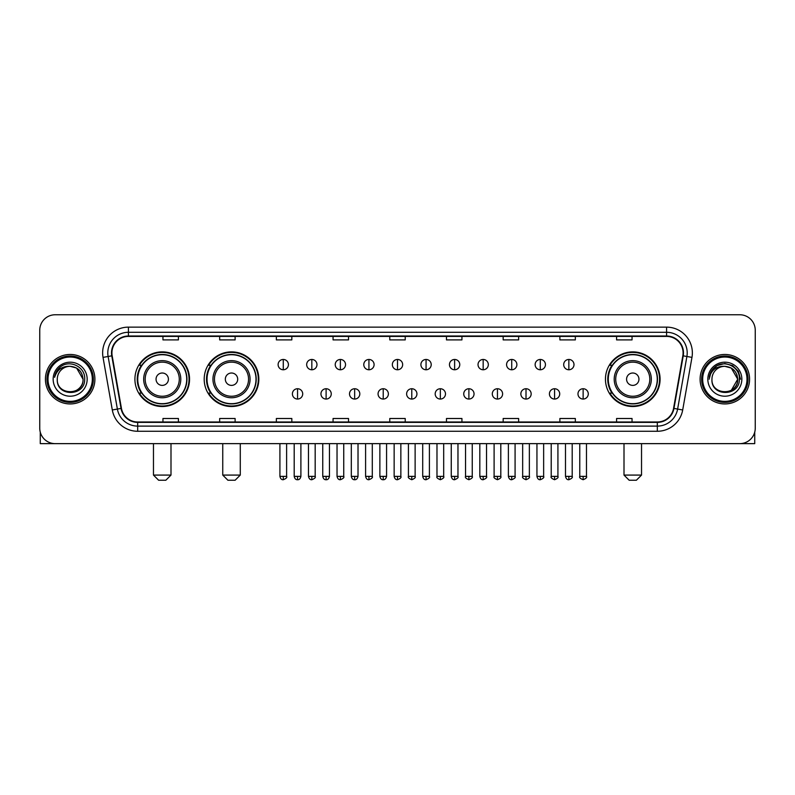 <?xml version="1.0" encoding="UTF-8"?>
<svg xmlns="http://www.w3.org/2000/svg" width="795" height="795" viewBox="0 0 795 795"><rect width="100%" height="100%" fill="white"/><g stroke="black" fill="none" stroke-linecap="round" stroke-linejoin="round"><path stroke-width="1.19" d="M605.452 379.205A27.318 27.318 0 0 0 632.77 406.523A27.318 27.318 0 0 0 660.089 379.205A27.318 27.318 0 0 0 632.77 351.877A27.318 27.318 0 0 0 605.452 379.205M204.196 379.205A27.318 27.318 0 0 0 231.514 406.523A27.318 27.318 0 0 0 258.832 379.205A27.318 27.318 0 0 0 231.514 351.877A27.318 27.318 0 0 0 204.196 379.205M134.911 379.205A27.318 27.318 0 0 0 162.23 406.523A27.318 27.318 0 0 0 189.548 379.205A27.318 27.318 0 0 0 162.23 351.877A27.318 27.318 0 0 0 134.911 379.205M141.46 393.118A25.003 25.003 0 0 1 141.46 365.283M210.745 393.118A25.003 25.003 0 0 1 210.745 365.283M612.001 393.118A25.003 25.003 0 0 1 612.001 365.283M39.75 330.233L39.75 428.167A15.463 15.463 0 0 0 55.213 443.64L739.787 443.64A15.463 15.463 0 0 0 755.25 428.167L755.25 330.233A15.463 15.463 0 0 0 739.787 314.76L55.213 314.76A15.463 15.463 0 0 0 39.75 330.233L39.75 428.167M45.424 379.205A24.744 24.744 0 0 0 70.169 403.94A24.744 24.744 0 0 0 94.903 379.205A24.744 24.744 0 0 0 70.169 354.461A24.744 24.744 0 0 0 45.424 379.205A24.744 24.744 0 0 0 70.169 403.94A24.744 24.744 0 0 0 94.903 379.205A24.744 24.744 0 0 0 70.169 354.461A24.744 24.744 0 0 0 45.424 379.205M700.097 379.205A24.744 24.744 0 0 0 724.831 403.94A24.744 24.744 0 0 0 749.576 379.205A24.744 24.744 0 0 0 724.831 354.461A24.744 24.744 0 0 0 700.097 379.205A24.744 24.744 0 0 0 724.831 403.94A24.744 24.744 0 0 0 749.576 379.205A24.744 24.744 0 0 0 724.831 354.461A24.744 24.744 0 0 0 700.097 379.205M111.916 352.91A16.496 16.496 0 0 1 128.412 336.414L666.588 336.414A16.496 16.496 0 0 1 682.835 355.772L673.564 408.352A16.496 16.496 0 0 1 657.316 421.986L137.684 421.986A16.496 16.496 0 0 1 121.436 408.352L112.165 355.772A16.496 16.496 0 0 1 111.916 352.91M111.509 352.91A16.904 16.904 0 0 0 111.767 355.842L121.039 408.421A16.904 16.904 0 0 0 137.684 422.393L657.316 422.393A16.904 16.904 0 0 0 673.961 408.421L683.233 355.842A16.904 16.904 0 0 0 666.588 336.007L128.412 336.007A16.904 16.904 0 0 0 111.509 352.91M103.032 357.382A25.778 25.778 0 0 1 128.412 327.133L666.588 327.133A25.778 25.778 0 0 1 691.968 357.382L682.696 409.962A25.778 25.778 0 0 1 657.316 431.268L137.684 431.268A25.778 25.778 0 0 1 112.304 409.962L103.032 357.382L108.11 356.488A20.62 20.62 0 0 1 128.412 332.29L666.588 332.29A20.62 20.62 0 0 1 686.89 356.488L677.618 409.067A20.62 20.62 0 0 1 657.316 426.11L137.684 426.11A20.62 20.62 0 0 1 117.382 409.067L108.11 356.488A20.62 20.62 0 0 1 107.792 352.91M739.787 314.76L55.213 314.76M55.213 443.64L739.787 443.64M755.25 428.167L755.25 330.233M673.961 408.421L677.618 409.067L686.89 356.488L691.968 357.382M389.769 336.414L389.769 339.902L405.231 339.902L405.231 336.414M333.065 336.414L333.065 339.902L348.528 339.902L348.528 336.414M276.362 336.414L276.362 339.902L291.825 339.902L291.825 336.414M219.659 336.414L219.659 339.902L235.121 339.902L235.121 336.414M162.955 336.414L162.955 339.902L178.418 339.902L178.418 336.414M446.472 336.414L446.472 339.902L461.935 339.902L461.935 336.414M503.175 336.414L503.175 339.902L518.638 339.902L518.638 336.414M559.879 336.414L559.879 339.902L575.341 339.902L575.341 336.414M616.582 336.414L616.582 339.902L632.045 339.902L632.045 336.414M405.231 421.986L405.231 418.498L389.769 418.498L389.769 421.986M348.528 421.986L348.528 418.498L333.065 418.498L333.065 421.986M291.825 421.986L291.825 418.498L276.362 418.498L276.362 421.986M235.121 421.986L235.121 418.498L219.659 418.498L219.659 421.986M178.418 421.986L178.418 418.498L162.955 418.498L162.955 421.986M461.935 421.986L461.935 418.498L446.472 418.498L446.472 421.986M518.638 421.986L518.638 418.498L503.175 418.498L503.175 421.986M575.341 421.986L575.341 418.498L559.879 418.498L559.879 421.986M632.045 421.986L632.045 418.498L616.582 418.498L616.582 421.986M40.267 432.132L40.267 443.64L100.061 443.64M92.329 379.205A22.171 22.171 0 0 0 70.169 357.034A22.171 22.171 0 0 0 47.998 379.205A22.171 22.171 0 0 0 70.169 401.366A22.171 22.171 0 0 0 92.329 379.205M93.363 379.205A23.194 23.194 0 0 0 70.169 356.001A23.194 23.194 0 0 0 46.965 379.205A23.194 23.194 0 0 0 70.169 402.399A23.194 23.194 0 0 0 93.363 379.205M83.048 379.205C82.282 371.374 77.99 367.071 70.169 366.316L76.608 368.035L83.048 379.205L76.608 368.035L70.169 366.316L76.608 368.035L83.048 379.205L76.608 368.035L70.169 366.316L76.608 368.035L83.048 379.205C83.843 395.821 56.485 395.821 57.28 379.205C56.127 397.083 85.284 396.685 84.677 379.205C85.631 366.922 69.553 359.121 60.281 367.032C57.051 369.735 55.153 373.163 54.597 377.327C57.031 369.645 62.219 365.978 70.169 366.316L76.608 368.035L83.048 379.205C83.843 395.821 56.485 395.821 57.28 379.205C56.485 395.821 83.843 395.821 83.048 379.205C83.843 395.821 56.485 395.821 57.28 379.205C56.485 395.821 83.843 395.821 83.048 379.205C83.843 395.821 56.485 395.821 57.28 379.205C56.485 395.821 83.843 395.821 83.048 379.205C83.843 395.821 56.485 395.821 57.28 379.205C56.485 395.821 83.843 395.821 83.048 379.205C83.843 395.821 56.485 395.821 57.28 379.205C56.485 395.821 83.843 395.821 83.048 379.205C83.843 395.821 56.485 395.821 57.28 379.205C56.485 395.821 83.843 395.821 83.048 379.205C83.843 395.821 56.485 395.821 57.28 379.205A12.889 12.889 0 0 1 70.169 366.316L76.608 368.035L83.048 379.205C83.564 389.202 70.705 395.85 62.855 389.818M53.156 379.205A17.013 17.013 0 0 0 70.169 396.208A17.013 17.013 0 0 0 87.172 379.205A17.013 17.013 0 0 0 70.169 362.192A17.013 17.013 0 0 0 53.156 379.205M60.281 367.032L56.475 371.553M56.246 371.99L56.584 371.364L56.246 371.99M165.837 480.24L158.622 480.24L153.465 475.082L170.995 475.082L165.837 480.24M168.421 379.205A6.181 6.181 0 0 0 162.23 373.014A6.181 6.181 0 0 0 156.049 379.205A6.181 6.181 0 0 0 162.23 385.386A6.181 6.181 0 0 0 168.421 379.205M180.793 379.205A18.553 18.553 0 0 0 162.23 360.642A18.553 18.553 0 0 0 143.676 379.205A18.553 18.553 0 0 0 162.23 397.758A18.553 18.553 0 0 0 180.793 379.205A18.553 18.553 0 0 1 162.23 397.758A18.553 18.553 0 0 1 143.676 379.205M186.716 379.205A24.486 24.486 0 0 0 162.23 354.719A24.486 24.486 0 0 0 137.744 379.205A24.486 24.486 0 0 0 162.23 403.681A24.486 24.486 0 0 0 186.716 379.205M189.031 379.205A26.801 26.801 0 0 1 139.324 393.118L141.808 393.118A24.715 24.715 0 0 0 178.587 397.729A24.715 24.715 0 0 0 178.587 360.672A24.715 24.715 0 0 0 141.808 365.283L139.324 365.283A26.801 26.801 0 0 1 189.031 379.205M235.121 480.24L227.907 480.24L222.749 475.082L240.279 475.082L235.121 480.24M237.695 379.205A6.181 6.181 0 0 0 231.514 373.014A6.181 6.181 0 0 0 225.323 379.205A6.181 6.181 0 0 0 231.514 385.386A6.181 6.181 0 0 0 237.695 379.205M250.067 379.205A18.553 18.553 0 0 0 231.514 360.642A18.553 18.553 0 0 0 212.951 379.205A18.553 18.553 0 0 0 231.514 397.758A18.553 18.553 0 0 0 250.067 379.205A18.553 18.553 0 0 1 231.514 397.758A18.553 18.553 0 0 1 212.951 379.205M256 379.205A24.486 24.486 0 0 0 231.514 354.719A24.486 24.486 0 0 0 207.028 379.205A24.486 24.486 0 0 0 231.514 403.681A24.486 24.486 0 0 0 256 379.205M258.315 379.205A26.801 26.801 0 0 1 208.608 393.118L211.082 393.118A24.715 24.715 0 0 0 247.861 397.729A24.715 24.715 0 0 0 247.861 360.672A24.715 24.715 0 0 0 211.082 365.283L208.608 365.283A26.801 26.801 0 0 1 258.315 379.205M636.378 480.24L629.163 480.24L624.005 475.082L641.535 475.082L636.378 480.24M638.951 379.205A6.181 6.181 0 0 0 632.77 373.014A6.181 6.181 0 0 0 626.579 379.205A6.181 6.181 0 0 0 632.77 385.386A6.181 6.181 0 0 0 638.951 379.205M651.324 379.205A18.553 18.553 0 0 0 632.77 360.642A18.553 18.553 0 0 0 614.207 379.205A18.553 18.553 0 0 0 632.77 397.758A18.553 18.553 0 0 0 651.324 379.205A18.553 18.553 0 0 1 632.77 397.758A18.553 18.553 0 0 1 614.207 379.205M657.256 379.205A24.486 24.486 0 0 0 632.77 354.719A24.486 24.486 0 0 0 608.284 379.205A24.486 24.486 0 0 0 632.77 403.681A24.486 24.486 0 0 0 657.256 379.205M659.572 379.205A26.801 26.801 0 0 1 609.864 393.118L612.349 393.118A24.715 24.715 0 0 0 649.127 397.729A24.715 24.715 0 0 0 649.127 360.672A24.715 24.715 0 0 0 612.349 365.283L609.864 365.283A26.801 26.801 0 0 1 659.572 379.205M283.268 359.459A5.158 5.158 0 0 0 278.111 364.607A5.158 5.158 0 0 0 283.268 369.764A5.158 5.158 0 0 0 288.426 364.607A5.158 5.158 0 0 0 283.268 359.459L283.268 369.764A5.158 5.158 0 0 0 288.426 364.607A5.158 5.158 0 0 0 283.268 359.459M311.829 359.459A5.158 5.158 0 0 0 306.671 364.607A5.158 5.158 0 0 0 311.829 369.764A5.158 5.158 0 0 0 316.976 364.607A5.158 5.158 0 0 0 311.829 359.459L311.829 369.764A5.158 5.158 0 0 0 316.976 364.607A5.158 5.158 0 0 0 311.829 359.459M340.379 359.459A5.158 5.158 0 0 0 335.232 364.607A5.158 5.158 0 0 0 340.379 369.764A5.158 5.158 0 0 0 345.537 364.607A5.158 5.158 0 0 0 340.379 359.459L340.379 369.764A5.158 5.158 0 0 0 345.537 364.607A5.158 5.158 0 0 0 340.379 359.459M368.94 359.459A5.158 5.158 0 0 0 363.782 364.607A5.158 5.158 0 0 0 368.94 369.764A5.158 5.158 0 0 0 374.097 364.607A5.158 5.158 0 0 0 368.94 359.459L368.94 369.764A5.158 5.158 0 0 0 374.097 364.607A5.158 5.158 0 0 0 368.94 359.459M397.5 359.459A5.158 5.158 0 0 0 392.342 364.607A5.158 5.158 0 0 0 397.5 369.764A5.158 5.158 0 0 0 402.658 364.607A5.158 5.158 0 0 0 397.5 359.459L397.5 369.764A5.158 5.158 0 0 0 402.658 364.607A5.158 5.158 0 0 0 397.5 359.459M426.06 359.459A5.158 5.158 0 0 0 420.903 364.607A5.158 5.158 0 0 0 426.06 369.764A5.158 5.158 0 0 0 431.218 364.607A5.158 5.158 0 0 0 426.06 359.459L426.06 369.764A5.158 5.158 0 0 0 431.218 364.607A5.158 5.158 0 0 0 426.06 359.459M454.621 359.459A5.158 5.158 0 0 0 449.463 364.607A5.158 5.158 0 0 0 454.621 369.764A5.158 5.158 0 0 0 459.768 364.607A5.158 5.158 0 0 0 454.621 359.459L454.621 369.764A5.158 5.158 0 0 0 459.768 364.607A5.158 5.158 0 0 0 454.621 359.459M483.171 359.459A5.158 5.158 0 0 0 478.024 364.607A5.158 5.158 0 0 0 483.171 369.764A5.158 5.158 0 0 0 488.329 364.607A5.158 5.158 0 0 0 483.171 359.459L483.171 369.764A5.158 5.158 0 0 0 488.329 364.607A5.158 5.158 0 0 0 483.171 359.459M511.732 359.459A5.158 5.158 0 0 0 506.574 364.607A5.158 5.158 0 0 0 511.732 369.764A5.158 5.158 0 0 0 516.889 364.607A5.158 5.158 0 0 0 511.732 359.459L511.732 369.764A5.158 5.158 0 0 0 516.889 364.607A5.158 5.158 0 0 0 511.732 359.459M540.292 359.459A5.158 5.158 0 0 0 535.134 364.607A5.158 5.158 0 0 0 540.292 369.764A5.158 5.158 0 0 0 545.45 364.607A5.158 5.158 0 0 0 540.292 359.459L540.292 369.764A5.158 5.158 0 0 0 545.45 364.607A5.158 5.158 0 0 0 540.292 359.459M568.852 359.459A5.158 5.158 0 0 0 563.695 364.607A5.158 5.158 0 0 0 568.852 369.764A5.158 5.158 0 0 0 574 364.607A5.158 5.158 0 0 0 568.852 359.459L568.852 369.764A5.158 5.158 0 0 0 574 364.607A5.158 5.158 0 0 0 568.852 359.459M297.549 388.735A5.158 5.158 0 0 0 292.391 393.893A5.158 5.158 0 0 0 297.549 399.05A5.158 5.158 0 0 0 302.706 393.893A5.158 5.158 0 0 0 297.549 388.735L297.549 399.05A5.158 5.158 0 0 0 302.706 393.893A5.158 5.158 0 0 0 297.549 388.735M326.109 388.735A5.158 5.158 0 0 0 320.951 393.893A5.158 5.158 0 0 0 326.109 399.05A5.158 5.158 0 0 0 331.257 393.893A5.158 5.158 0 0 0 326.109 388.735L326.109 399.05A5.158 5.158 0 0 0 331.257 393.893A5.158 5.158 0 0 0 326.109 388.735M354.659 388.735A5.158 5.158 0 0 0 349.512 393.893A5.158 5.158 0 0 0 354.659 399.05A5.158 5.158 0 0 0 359.817 393.893A5.158 5.158 0 0 0 354.659 388.735L354.659 399.05A5.158 5.158 0 0 0 359.817 393.893A5.158 5.158 0 0 0 354.659 388.735M383.22 388.735A5.158 5.158 0 0 0 378.062 393.893A5.158 5.158 0 0 0 383.22 399.05A5.158 5.158 0 0 0 388.377 393.893A5.158 5.158 0 0 0 383.22 388.735L383.22 399.05A5.158 5.158 0 0 0 388.377 393.893A5.158 5.158 0 0 0 383.22 388.735M411.78 388.735A5.158 5.158 0 0 0 406.623 393.893A5.158 5.158 0 0 0 411.78 399.05A5.158 5.158 0 0 0 416.938 393.893A5.158 5.158 0 0 0 411.78 388.735L411.78 399.05A5.158 5.158 0 0 0 416.938 393.893A5.158 5.158 0 0 0 411.78 388.735M440.341 388.735A5.158 5.158 0 0 0 435.183 393.893A5.158 5.158 0 0 0 440.341 399.05A5.158 5.158 0 0 0 445.488 393.893A5.158 5.158 0 0 0 440.341 388.735L440.341 399.05A5.158 5.158 0 0 0 445.488 393.893A5.158 5.158 0 0 0 440.341 388.735M468.891 388.735A5.158 5.158 0 0 0 463.743 393.893A5.158 5.158 0 0 0 468.891 399.05A5.158 5.158 0 0 0 474.049 393.893A5.158 5.158 0 0 0 468.891 388.735L468.891 399.05A5.158 5.158 0 0 0 474.049 393.893A5.158 5.158 0 0 0 468.891 388.735M497.451 388.735A5.158 5.158 0 0 0 492.294 393.893A5.158 5.158 0 0 0 497.451 399.05A5.158 5.158 0 0 0 502.609 393.893A5.158 5.158 0 0 0 497.451 388.735L497.451 399.05A5.158 5.158 0 0 0 502.609 393.893A5.158 5.158 0 0 0 497.451 388.735M526.012 388.735A5.158 5.158 0 0 0 520.854 393.893A5.158 5.158 0 0 0 526.012 399.05A5.158 5.158 0 0 0 531.169 393.893A5.158 5.158 0 0 0 526.012 388.735L526.012 399.05A5.158 5.158 0 0 0 531.169 393.893A5.158 5.158 0 0 0 526.012 388.735M554.572 388.735A5.158 5.158 0 0 0 549.415 393.893A5.158 5.158 0 0 0 554.572 399.05A5.158 5.158 0 0 0 559.72 393.893A5.158 5.158 0 0 0 554.572 388.735L554.572 399.05A5.158 5.158 0 0 0 559.72 393.893A5.158 5.158 0 0 0 554.572 388.735M583.132 388.735A5.158 5.158 0 0 0 577.975 393.893A5.158 5.158 0 0 0 583.132 399.05A5.158 5.158 0 0 0 588.28 393.893A5.158 5.158 0 0 0 583.132 388.735L583.132 399.05A5.158 5.158 0 0 0 588.28 393.893A5.158 5.158 0 0 0 583.132 388.735M754.733 432.132L754.733 443.64L694.939 443.64M747.002 379.205A22.171 22.171 0 0 0 724.831 357.034A22.171 22.171 0 0 0 702.671 379.205A22.171 22.171 0 0 0 724.831 401.366A22.171 22.171 0 0 0 747.002 379.205M748.035 379.205A23.194 23.194 0 0 0 724.831 356.001A23.194 23.194 0 0 0 701.637 379.205A23.194 23.194 0 0 0 724.831 402.399A23.194 23.194 0 0 0 748.035 379.205M736.965 374.833L737.72 379.205L731.281 368.035L724.831 366.316L731.281 368.035L737.72 379.205L731.281 368.035L724.831 366.316L731.281 368.035L737.72 379.205L731.281 368.035L724.831 366.316L731.281 368.035L737.72 379.205C738.515 395.821 711.157 395.821 711.952 379.205C710.8 397.083 739.956 396.685 739.35 379.205C740.304 366.922 724.225 359.121 714.953 367.032C711.724 369.735 709.826 373.163 709.269 377.327C711.704 369.645 716.891 365.978 724.831 366.316L731.281 368.035L737.72 379.205C738.515 395.821 711.157 395.821 711.952 379.205C711.157 395.821 738.515 395.821 737.72 379.205L731.281 390.365L737.72 379.205C738.515 395.821 711.157 395.821 711.952 379.205C711.157 395.821 738.515 395.821 737.72 379.205C738.515 395.821 711.157 395.821 711.952 379.205C711.157 395.821 738.515 395.821 737.72 379.205C738.515 395.821 711.157 395.821 711.952 379.205C711.157 395.821 738.515 395.821 737.72 379.205C738.515 395.821 711.157 395.821 711.952 379.205C711.157 395.821 738.515 395.821 737.72 379.205C738.515 395.821 711.157 395.821 711.952 379.205A12.889 12.889 0 0 1 724.831 366.316L731.281 368.035L737.72 379.205C738.237 389.202 725.378 395.85 717.527 389.818M724.831 366.316C732.662 367.071 736.955 371.374 737.72 379.205M707.828 379.205A17.013 17.013 0 0 0 724.831 396.208A17.013 17.013 0 0 0 741.844 379.205A17.013 17.013 0 0 0 724.831 362.192A17.013 17.013 0 0 0 707.828 379.205M714.953 367.032L711.147 371.553M711.038 371.752L717.001 365.621L724.831 363.524L732.672 365.621L738.416 371.364L740.513 379.205L738.416 371.364L732.672 365.621L724.831 363.524L717.001 365.621L711.257 371.364L709.16 379.205L711.257 371.364L717.001 365.621L724.831 363.524L732.672 365.621L738.416 371.364L740.513 379.205L738.416 371.364L732.672 365.621L724.831 363.524L717.001 365.621L711.257 371.364L709.16 379.205L711.257 371.364L717.001 365.621L724.831 363.524L732.672 365.621L738.416 371.364L740.513 379.205L738.416 371.364L732.672 365.621L724.831 363.524L717.001 365.621L711.257 371.364L709.16 379.205L711.257 371.364L717.001 365.621L724.831 363.524L732.672 365.621L738.416 371.364L740.513 379.205L738.416 371.364L732.672 365.621L724.831 363.524L717.001 365.621L711.257 371.364L709.16 379.205L711.257 371.364L717.001 365.621L724.831 363.524L732.672 365.621L738.416 371.364L740.513 379.205L738.416 371.364L732.672 365.621L724.831 363.524L717.001 365.621L711.257 371.364L709.16 379.205L711.257 371.364L717.001 365.621L724.831 363.524L732.672 365.621L738.416 371.364L740.513 379.205L738.416 371.364L732.672 365.621L724.831 363.524L717.001 365.621L711.257 371.364L709.16 379.205L711.257 371.364L717.001 365.621L724.831 363.524L732.672 365.621L738.416 371.364L740.513 379.205L738.416 371.364L732.672 365.621L724.831 363.524L717.001 365.621L711.257 371.364L709.16 379.205M710.919 371.99L711.257 371.364M666.588 327.133L666.588 336.007M108.11 356.488L111.767 355.842M137.684 431.268L137.684 422.393M657.316 422.393L657.316 431.268M112.304 409.962L121.039 408.421M683.233 355.842L686.89 356.488M128.412 327.133L128.412 336.007M677.618 409.067L682.696 409.962M179.282 379.205A17.053 17.053 0 0 0 162.23 362.152A17.053 17.053 0 0 0 145.187 379.205A17.053 17.053 0 0 0 162.23 396.248A17.053 17.053 0 0 0 179.282 379.205M248.557 379.205A17.053 17.053 0 0 0 231.514 362.152A17.053 17.053 0 0 0 214.461 379.205A17.053 17.053 0 0 0 231.514 396.248A17.053 17.053 0 0 0 248.557 379.205M649.813 379.205A17.053 17.053 0 0 0 632.77 362.152A17.053 17.053 0 0 0 615.718 379.205A17.053 17.053 0 0 0 632.77 396.248A17.053 17.053 0 0 0 649.813 379.205M283.268 476.374L279.92 476.374C280.506 478.759 281.619 479.872 283.268 479.723L283.268 476.374L286.617 476.374L286.617 443.64M311.829 476.374L308.47 476.374C309.056 478.759 310.179 479.872 311.829 479.723L311.829 476.374L315.178 476.374L315.178 443.64M340.379 476.374L337.03 476.374C337.617 478.759 338.74 479.872 340.379 479.723L340.379 476.374L343.738 476.374L343.738 443.64M368.94 476.374L365.591 476.374C366.177 478.759 367.29 479.872 368.94 479.723L368.94 476.374L372.289 476.374L372.289 443.64M397.5 476.374L394.151 476.374C394.737 478.759 395.85 479.872 397.5 479.723L397.5 476.374L400.849 476.374L400.849 443.64M426.06 476.374L422.711 476.374C423.288 478.759 424.411 479.872 426.06 479.723L426.06 476.374L429.409 476.374L429.409 443.64M454.621 476.374L451.262 476.374C451.848 478.759 452.971 479.872 454.621 479.723L454.621 476.374L457.97 476.374L457.97 443.64M483.171 476.374L479.822 476.374C480.409 478.759 481.522 479.872 483.171 479.723L483.171 476.374L486.53 476.374L486.53 443.64M511.732 476.374L508.383 476.374C508.969 478.759 510.082 479.872 511.732 479.723L511.732 476.374L515.081 476.374L515.081 443.64M540.292 476.374L536.943 476.374C537.529 478.759 538.642 479.872 540.292 479.723L540.292 476.374L543.641 476.374L543.641 443.64M568.852 476.374L565.493 476.374C566.08 478.759 567.203 479.872 568.852 479.723L568.852 476.374L572.201 476.374L572.201 443.64M297.549 476.374L294.2 476.374C294.776 478.759 295.899 479.872 297.549 479.723L297.549 476.374L300.898 476.374L300.898 443.64M326.109 476.374L322.75 476.374C323.336 478.759 324.459 479.872 326.109 479.723L326.109 476.374L329.458 476.374L329.458 443.64M354.659 476.374L351.31 476.374C351.897 478.759 353.01 479.872 354.659 479.723L354.659 476.374L358.018 476.374L358.018 443.64M383.22 476.374L379.871 476.374C380.457 478.759 381.57 479.872 383.22 479.723L383.22 476.374L386.569 476.374L386.569 443.64M411.78 476.374L408.431 476.374C407.746 477.437 408.868 478.56 411.78 479.723L411.78 476.374L415.129 476.374L415.129 443.64M440.341 476.374L436.982 476.374C436.306 477.437 437.419 478.56 440.341 479.723L440.341 476.374L443.69 476.374L443.69 443.64M468.891 476.374L465.542 476.374C464.866 477.437 465.979 478.56 468.891 479.723L468.891 476.374L472.25 476.374L472.25 443.64M497.451 476.374L494.102 476.374C493.427 477.437 494.54 478.56 497.451 479.723L497.451 476.374L500.8 476.374L500.8 443.64M526.012 476.374L522.663 476.374C521.977 477.437 523.1 478.56 526.012 479.723L526.012 476.374L529.361 476.374L529.361 443.64M554.572 476.374L551.223 476.374C550.538 477.437 551.66 478.56 554.572 479.723L554.572 476.374L557.921 476.374L557.921 443.64M583.132 476.374L579.774 476.374C579.098 477.437 580.211 478.56 583.132 479.723L583.132 476.374L586.481 476.374L586.481 443.64M170.995 443.64L170.995 475.082M153.465 443.64L153.465 475.082M240.279 443.64L240.279 475.082M222.749 443.64L222.749 475.082M641.535 443.64L641.535 475.082M624.005 443.64L624.005 475.082M279.92 476.374L279.92 443.64M286.617 476.374C287.293 477.437 286.18 478.56 283.268 479.723M308.47 476.374L308.47 443.64M315.178 476.374C315.853 477.437 314.741 478.56 311.829 479.723M337.03 476.374L337.03 443.64M343.738 476.374C344.414 477.437 343.301 478.56 340.379 479.723M365.591 476.374L365.591 443.64M372.289 476.374C372.974 477.437 371.851 478.56 368.94 479.723M394.151 476.374L394.151 443.64M400.849 476.374C401.535 477.437 400.412 478.56 397.5 479.723M422.711 476.374L422.711 443.64M429.409 476.374C430.085 477.437 428.972 478.56 426.06 479.723M451.262 476.374L451.262 443.64M457.97 476.374C458.645 477.437 457.532 478.56 454.621 479.723M479.822 476.374L479.822 443.64M486.53 476.374C487.206 477.437 486.093 478.56 483.171 479.723M508.383 476.374L508.383 443.64M515.081 476.374C515.766 477.437 514.643 478.56 511.732 479.723M536.943 476.374L536.943 443.64M543.641 476.374C544.317 477.437 543.204 478.56 540.292 479.723M565.493 476.374L565.493 443.64M572.201 476.374C572.877 477.437 571.764 478.56 568.852 479.723M294.2 476.374L294.2 443.64M300.898 476.374C300.311 478.759 299.198 479.872 297.549 479.723M322.75 476.374L322.75 443.64M329.458 476.374C328.872 478.759 327.749 479.872 326.109 479.723M351.31 476.374L351.31 443.64M358.018 476.374C357.432 478.759 356.309 479.872 354.659 479.723M379.871 476.374L379.871 443.64M386.569 476.374C385.982 478.759 384.869 479.872 383.22 479.723M408.431 476.374L408.431 443.64M415.129 476.374C415.805 477.437 414.692 478.56 411.78 479.723M436.982 476.374L436.982 443.64M443.69 476.374C444.365 477.437 443.252 478.56 440.341 479.723M465.542 476.374L465.542 443.64M472.25 476.374C472.926 477.437 471.813 478.56 468.891 479.723M494.102 476.374L494.102 443.64M500.8 476.374C501.486 477.437 500.363 478.56 497.451 479.723M522.663 476.374L522.663 443.64M529.361 476.374C530.046 477.437 528.923 478.56 526.012 479.723M551.223 476.374L551.223 443.64M557.921 476.374C558.597 477.437 557.484 478.56 554.572 479.723M579.774 476.374L579.774 443.64M586.481 476.374C587.157 477.437 586.044 478.56 583.132 479.723"/></g></svg>
